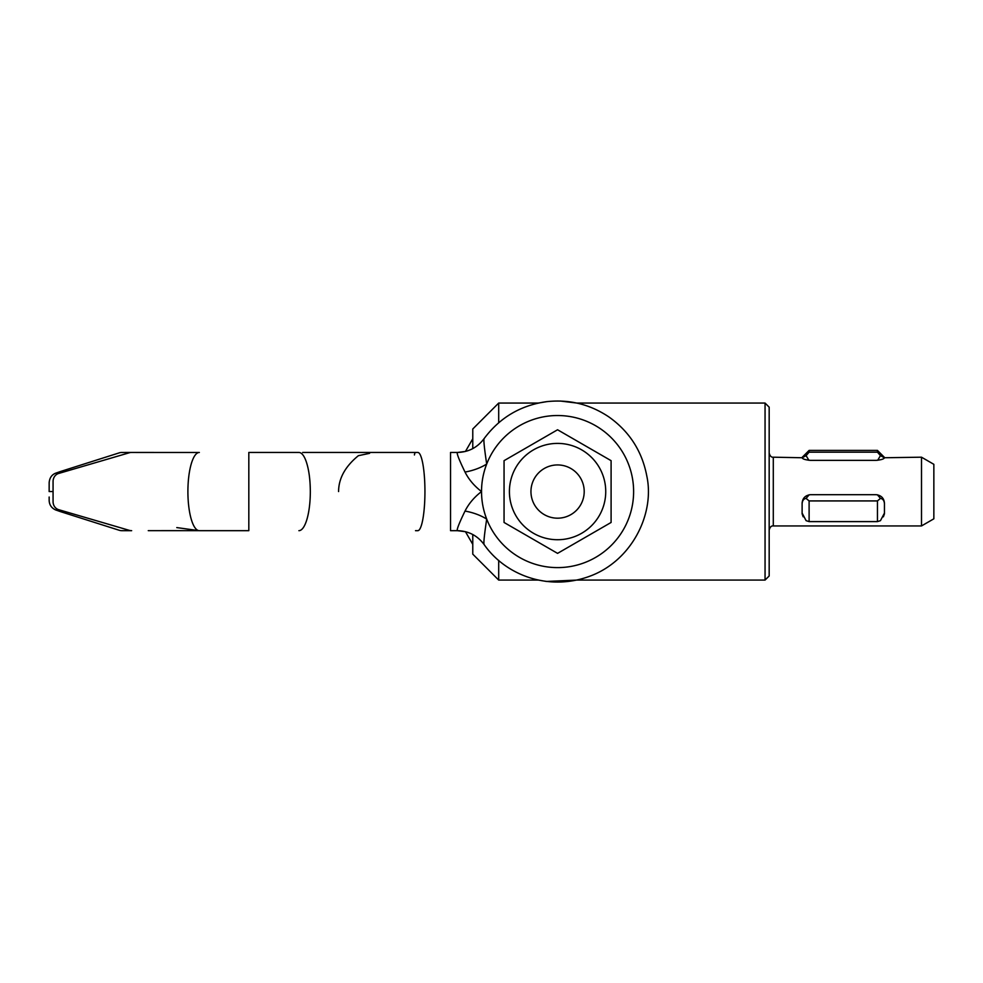 <?xml version="1.0" encoding="UTF-8"?>
<svg xmlns="http://www.w3.org/2000/svg" width="983" height="983" viewBox="0 0 983 983"><rect width="100%" height="100%" fill="white"/><g stroke="black" fill="none" stroke-linecap="round" stroke-linejoin="round"><path stroke-width="1.47" d="M465.02 472.049C468.731 479.458 474.236 485.958 481.535 491.561C474.236 497.165 468.731 503.677 465.02 511.074C459.049 523.386 456.505 529.923 457.39 530.673L450.533 530.673L450.533 452.45L457.39 452.45C456.505 453.212 459.049 459.749 465.02 472.049A32.931 16.109 -13 0 0 486.696 464.037C484.349 448.322 483.476 439.88 484.091 438.725M199.34 452.45A39.111 11.44 90 0 0 187.9 491.561A39.111 11.44 90 0 0 192.312 522.44A39.111 11.44 90 0 0 198.922 530.648A39.111 11.44 90 0 0 199.34 530.673L248.822 530.673L248.822 452.45L298.893 452.45A39.111 11.44 90 0 1 305.959 460.83C308.785 468.805 310.247 479.053 310.321 491.561A39.111 11.44 -90 0 1 298.893 530.673A39.111 11.44 90 0 0 306.377 521.113A39.111 11.44 90 0 0 310.321 491.561M414.421 454.957A8.233 1.499 -90 0 1 415.502 452.45L417.8 452.45A39.111 7.139 90 0 1 424.939 491.561A39.111 7.139 90 0 1 417.8 530.673L415.502 530.673M121.843 452.463L131.378 452.45A8.233 7.557 90 0 0 129.437 452.733L58.661 473.462A8.233 7.557 90 0 0 53.07 481.412L53.07 501.723A8.233 7.557 -90 0 0 58.661 509.673L129.437 530.39A8.233 7.557 90 0 0 131.378 530.673A8.233 7.557 90 0 0 131.648 530.673M121.892 452.463A8.233 8.233 0 0 0 119.312 452.844L60.639 471.459M60.479 471.508L55.564 473.228C51.743 474.764 49.605 477.885 49.162 482.579L49.15 491.561L53.07 491.561M472.774 438.774L465.451 451.443L457.623 452.45A32.931 32.869 -90 0 1 457.39 452.45C468.449 452.168 477.308 447.621 483.943 438.823L483.955 438.823C499.597 417.75 520.4 405.377 546.388 401.691C569.145 399.135 590.021 404.246 609.018 417.025C629.525 431.648 642.12 451.332 646.814 476.067C654.997 513.962 631.651 561.232 589.247 576.419C547.863 591.496 504.992 574.834 483.955 544.312L483.943 544.312C477.308 535.514 468.449 530.967 457.39 530.673L465.451 531.692L472.774 544.361M484.091 544.41C483.476 543.255 484.349 534.813 486.696 519.098A76.035 76.035 0 0 0 603.415 552.237A76.035 76.035 0 0 0 603.415 430.898A76.035 76.035 0 0 0 486.696 464.037C483.243 473.007 481.523 482.186 481.535 491.561C481.523 500.949 483.243 510.128 486.696 519.098A32.931 16.109 -167 0 0 465.02 511.074M248.822 527.92L248.822 528.559M49.15 497.029L49.162 500.556C49.359 504.869 51.485 507.99 55.564 509.907L60.479 511.627A16.465 16.465 0 0 0 60.639 511.676L119.312 530.292A8.233 8.233 0 0 0 121.904 530.673M338.582 491.561C338.644 478.389 345.242 466.434 358.39 455.682L369.596 453.335M58.661 473.462A8.233 7.557 -90 0 0 53.07 481.412M53.07 501.723A8.233 7.557 90 0 0 56.301 508.469A8.233 7.557 90 0 0 58.661 509.673M580.634 504.881A26.615 26.615 0 0 1 544.263 514.613A26.615 26.615 0 0 1 534.519 478.254A26.615 26.615 0 0 1 570.89 468.51A26.615 26.615 0 0 1 580.634 504.881M599.286 467.478A48.167 48.167 0 0 0 533.486 449.858A48.167 48.167 0 0 0 515.866 515.645A48.167 48.167 0 0 0 581.653 533.278A48.167 48.167 0 0 0 599.286 467.478M557.57 429.768L611.094 460.671L611.094 522.465L557.57 553.368L504.058 522.465L504.058 460.671L557.57 429.768M769.173 530.058C770.008 527.048 771.385 525.672 773.289 525.942L773.289 457.193L802.116 457.746C802.558 459 805.31 459.872 810.348 460.351L876.209 460.351C881.26 459.872 884 459 884.454 457.746L921.501 457.193L921.501 525.942L933.85 518.815L933.85 464.32L921.501 457.193M765.057 580.081L769.173 575.964L769.173 407.171L765.057 403.055L765.057 580.081L576.775 580.081L546.388 581.444L538.377 580.081L498.7 580.081L498.7 560.396M498.7 422.739L498.7 403.055L538.377 403.055L546.867 401.629M472.774 448.617L472.774 428.993L498.7 403.055M802.116 513.077L806.109 520.671L809.107 521.604L809.107 500.925L806.109 498.393C803.676 498.823 802.337 500.617 802.116 503.8M884.454 503.8C884.221 500.617 882.894 498.823 880.449 498.393L877.45 500.925L877.45 521.604L809.107 521.604M877.45 500.925L809.107 500.925M877.45 521.604L880.449 520.671L884.454 513.077M809.169 494.781L806.109 498.393M880.449 498.393L877.389 494.781M802.116 457.82L806.109 455.633L809.107 452.168L809.107 450.398L877.45 450.398L877.45 452.168L809.107 452.168M877.45 452.168L880.449 455.633L884.454 457.82M806.109 455.633L808.886 460.29M877.672 460.29L880.449 455.633M883.398 516.812L884.454 513.826L884.454 503.124C884 498.197 881.26 495.383 876.209 494.695L810.348 494.695C805.31 495.383 802.558 498.197 802.116 503.124L802.116 513.826L803.16 516.812M498.7 580.081L472.774 554.142L472.774 534.519M417.8 452.45L302.69 452.45M199.008 452.475L131.39 452.45M198.787 530.66L148.261 530.66M161.458 530.648L181.179 530.648M765.057 403.055L576.775 403.055L560.322 401.039M131.378 530.673L121.843 530.673M198.922 530.648L176.78 527.588M773.289 457.193C771.385 457.451 770.008 456.087 769.173 453.077M802.116 457.402L809.107 450.398M884.454 457.402L877.45 450.398M773.289 525.942L921.501 525.942"/></g></svg>
